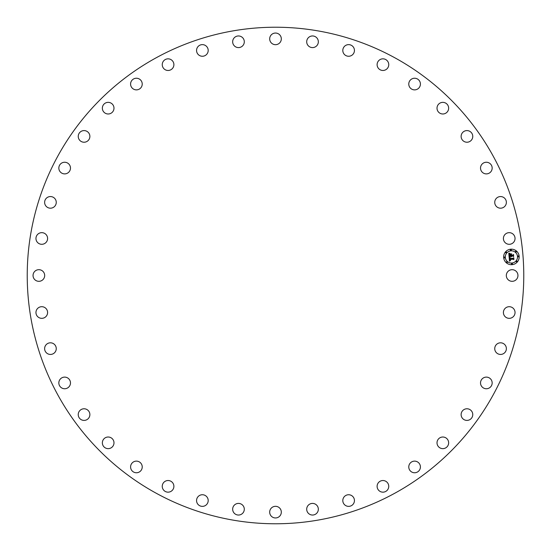 <?xml version="1.0" encoding="UTF-8"?>
<svg xmlns="http://www.w3.org/2000/svg" width="551" height="551" viewBox="0 0 551 551"><rect width="100%" height="100%" fill="white"/><g stroke="black" fill="none" stroke-linecap="round" stroke-linejoin="round"><path stroke-width="0.41" stroke-dasharray="2.75 2.07" d="M507.03 272.711A5.82 5.82 0 0 1 514.93 270.396A5.82 5.82 0 0 1 517.244 278.289A5.82 5.82 0 0 1 509.344 280.604A5.82 5.82 0 0 1 507.03 272.711M394.53 57.621A248.274 248.274 0 0 1 493.379 394.53A248.274 248.274 0 0 1 156.47 493.379A248.274 248.274 0 0 1 57.621 156.47A248.274 248.274 0 0 1 394.53 57.621M504.62 308.966A5.82 5.82 0 0 1 512.781 307.913A5.82 5.82 0 0 1 513.828 316.074A5.82 5.82 0 0 1 505.666 317.128A5.82 5.82 0 0 1 504.62 308.966M496.561 344.396A5.82 5.82 0 0 1 504.785 344.63A5.82 5.82 0 0 1 504.551 352.854A5.82 5.82 0 0 1 496.327 352.619A5.82 5.82 0 0 1 496.561 344.396M483.062 378.124A5.82 5.82 0 0 1 491.148 379.646A5.82 5.82 0 0 1 489.632 387.732A5.82 5.82 0 0 1 481.54 386.217A5.82 5.82 0 0 1 483.062 378.124M464.452 409.331A5.82 5.82 0 0 1 472.2 412.1A5.82 5.82 0 0 1 469.438 419.848A5.82 5.82 0 0 1 461.683 417.086A5.82 5.82 0 0 1 464.452 409.331M441.193 437.246A5.82 5.82 0 0 1 448.411 441.193A5.82 5.82 0 0 1 444.464 448.411A5.82 5.82 0 0 1 437.246 444.464A5.82 5.82 0 0 1 441.193 437.246M413.849 461.173A5.82 5.82 0 0 1 420.365 466.201A5.82 5.82 0 0 1 415.337 472.717A5.82 5.82 0 0 1 408.821 467.689A5.82 5.82 0 0 1 413.849 461.173M383.097 480.527A5.82 5.82 0 0 1 388.744 486.512A5.82 5.82 0 0 1 382.766 492.16A5.82 5.82 0 0 1 377.111 486.175A5.82 5.82 0 0 1 383.097 480.527M349.699 494.839A5.82 5.82 0 0 1 354.341 501.63A5.82 5.82 0 0 1 347.55 506.273A5.82 5.82 0 0 1 342.908 499.482A5.82 5.82 0 0 1 349.699 494.839M314.476 503.745A5.82 5.82 0 0 1 317.996 511.183A5.82 5.82 0 0 1 310.564 514.703A5.82 5.82 0 0 1 307.038 507.264A5.82 5.82 0 0 1 314.476 503.745M278.289 507.03A5.82 5.82 0 0 1 280.604 514.93A5.82 5.82 0 0 1 272.711 517.244A5.82 5.82 0 0 1 270.396 509.344A5.82 5.82 0 0 1 278.289 507.03M242.034 504.62A5.82 5.82 0 0 1 243.087 512.781A5.82 5.82 0 0 1 234.926 513.828A5.82 5.82 0 0 1 233.872 505.666A5.82 5.82 0 0 1 242.034 504.62M206.604 496.561A5.82 5.82 0 0 1 206.37 504.785A5.82 5.82 0 0 1 198.146 504.551A5.82 5.82 0 0 1 198.381 496.327A5.82 5.82 0 0 1 206.604 496.561M172.876 483.062A5.82 5.82 0 0 1 171.354 491.148A5.82 5.82 0 0 1 163.268 489.632A5.82 5.82 0 0 1 164.783 481.54A5.82 5.82 0 0 1 172.876 483.062M141.669 464.452A5.82 5.82 0 0 1 138.9 472.2A5.82 5.82 0 0 1 131.152 469.438A5.82 5.82 0 0 1 133.914 461.683A5.82 5.82 0 0 1 141.669 464.452M113.754 441.193A5.82 5.82 0 0 1 109.807 448.411A5.82 5.82 0 0 1 102.589 444.464A5.82 5.82 0 0 1 106.536 437.246A5.82 5.82 0 0 1 113.754 441.193M89.827 413.849A5.82 5.82 0 0 1 84.799 420.365A5.82 5.82 0 0 1 78.283 415.337A5.82 5.82 0 0 1 83.311 408.821A5.82 5.82 0 0 1 89.827 413.849M70.473 383.097A5.82 5.82 0 0 1 64.488 388.744A5.82 5.82 0 0 1 58.84 382.766A5.82 5.82 0 0 1 64.825 377.111A5.82 5.82 0 0 1 70.473 383.097M56.161 349.699A5.82 5.82 0 0 1 49.37 354.341A5.82 5.82 0 0 1 44.727 347.55A5.82 5.82 0 0 1 51.518 342.908A5.82 5.82 0 0 1 56.161 349.699M47.255 314.476A5.82 5.82 0 0 1 39.817 317.996A5.82 5.82 0 0 1 36.297 310.564A5.82 5.82 0 0 1 43.736 307.038A5.82 5.82 0 0 1 47.255 314.476M43.97 278.289A5.82 5.82 0 0 1 36.07 280.604A5.82 5.82 0 0 1 33.756 272.711A5.82 5.82 0 0 1 41.656 270.396A5.82 5.82 0 0 1 43.97 278.289M46.38 242.034A5.82 5.82 0 0 1 38.219 243.087A5.82 5.82 0 0 1 37.172 234.926A5.82 5.82 0 0 1 45.334 233.872A5.82 5.82 0 0 1 46.38 242.034M54.439 206.604A5.82 5.82 0 0 1 46.215 206.37A5.82 5.82 0 0 1 46.449 198.146A5.82 5.82 0 0 1 54.673 198.381A5.82 5.82 0 0 1 54.439 206.604M67.938 172.876A5.82 5.82 0 0 1 59.852 171.354A5.82 5.82 0 0 1 61.368 163.268A5.82 5.82 0 0 1 69.46 164.783A5.82 5.82 0 0 1 67.938 172.876M86.548 141.669A5.82 5.82 0 0 1 78.8 138.9A5.82 5.82 0 0 1 81.562 131.152A5.82 5.82 0 0 1 89.317 133.914A5.82 5.82 0 0 1 86.548 141.669M109.807 113.754A5.82 5.82 0 0 1 102.589 109.807A5.82 5.82 0 0 1 106.536 102.589A5.82 5.82 0 0 1 113.754 106.536A5.82 5.82 0 0 1 109.807 113.754M137.151 89.827A5.82 5.82 0 0 1 130.635 84.799A5.82 5.82 0 0 1 135.663 78.283A5.82 5.82 0 0 1 142.179 83.311A5.82 5.82 0 0 1 137.151 89.827M167.903 70.473A5.82 5.82 0 0 1 162.256 64.488A5.82 5.82 0 0 1 168.234 58.84A5.82 5.82 0 0 1 173.889 64.825A5.82 5.82 0 0 1 167.903 70.473M201.301 56.161A5.82 5.82 0 0 1 196.659 49.37A5.82 5.82 0 0 1 203.45 44.727A5.82 5.82 0 0 1 208.092 51.518A5.82 5.82 0 0 1 201.301 56.161M236.524 47.255A5.82 5.82 0 0 1 233.004 39.817A5.82 5.82 0 0 1 240.436 36.297A5.82 5.82 0 0 1 243.962 43.736A5.82 5.82 0 0 1 236.524 47.255M272.711 43.97A5.82 5.82 0 0 1 270.396 36.07A5.82 5.82 0 0 1 278.289 33.756A5.82 5.82 0 0 1 280.604 41.656A5.82 5.82 0 0 1 272.711 43.97M308.966 46.38A5.82 5.82 0 0 1 307.913 38.219A5.82 5.82 0 0 1 316.074 37.172A5.82 5.82 0 0 1 317.128 45.334A5.82 5.82 0 0 1 308.966 46.38M344.396 54.439A5.82 5.82 0 0 1 344.63 46.215A5.82 5.82 0 0 1 352.854 46.449A5.82 5.82 0 0 1 352.619 54.673A5.82 5.82 0 0 1 344.396 54.439M378.124 67.938A5.82 5.82 0 0 1 379.646 59.852A5.82 5.82 0 0 1 387.732 61.368A5.82 5.82 0 0 1 386.217 69.46A5.82 5.82 0 0 1 378.124 67.938M409.331 86.548A5.82 5.82 0 0 1 412.1 78.8A5.82 5.82 0 0 1 419.848 81.562A5.82 5.82 0 0 1 417.086 89.317A5.82 5.82 0 0 1 409.331 86.548M437.246 109.807A5.82 5.82 0 0 1 441.193 102.589A5.82 5.82 0 0 1 448.411 106.536A5.82 5.82 0 0 1 444.464 113.754A5.82 5.82 0 0 1 437.246 109.807M461.173 137.151A5.82 5.82 0 0 1 466.201 130.635A5.82 5.82 0 0 1 472.717 135.663A5.82 5.82 0 0 1 467.689 142.179A5.82 5.82 0 0 1 461.173 137.151M480.527 167.903A5.82 5.82 0 0 1 486.512 162.256A5.82 5.82 0 0 1 492.16 168.234A5.82 5.82 0 0 1 486.175 173.889A5.82 5.82 0 0 1 480.527 167.903M494.839 201.301A5.82 5.82 0 0 1 501.63 196.659A5.82 5.82 0 0 1 506.273 203.45A5.82 5.82 0 0 1 499.482 208.092A5.82 5.82 0 0 1 494.839 201.301M503.745 236.524A5.82 5.82 0 0 1 511.183 233.004A5.82 5.82 0 0 1 514.703 240.436A5.82 5.82 0 0 1 507.264 243.962A5.82 5.82 0 0 1 503.745 236.524M510.942 256.387L509.468 256.311L509.069 256.8L508.793 253.295L509.854 253.77L509.248 254.362L509.262 255.65L510.846 255.526L509.434 255.43L509.475 254.369M511.183 256.277L511.48 256.8L510.977 256.47M509.468 254.459L509.517 255.333L510.818 255.23L510.164 254.225L511.583 254.114L511.128 255.499L513.236 254.899L513.367 256.559L512.885 256.043L511.431 256.16L511.597 256.67L511.176 256.229M509.82 259.914L510.453 260.589L509.448 261.16L509.096 257.11L510.157 257.524L509.53 258.763L513.195 258.515L513.532 258.088L513.656 259.638L513.222 259.19L509.861 259.459L510.557 260.409L509.833 259.976M510.219 254.059L511.727 253.853L510.219 254.059M510.295 257.386L509.248 256.973L510.316 257.296M508.924 253.088L510.061 253.55L508.924 253.088M509.861 257.765L509.785 258.509L513.188 258.247L513.78 257.661L513.918 259.39L513.704 257.854L513.222 258.343L509.696 258.626L509.861 257.765M511.252 254.603L511.39 255.189L512.836 255.072L513.525 254.424L513.677 256.38L513.449 254.617L512.885 255.154L511.3 255.278L511.252 254.603M510.798 249.197A7.755 7.755 0 0 0 503.676 257.544A7.755 7.755 0 0 0 512.017 264.666A7.755 7.755 0 0 0 519.145 256.325A7.755 7.755 0 0 0 510.798 249.197M511.886 263.027A6.116 6.116 0 0 0 517.499 256.456A6.116 6.116 0 0 0 510.929 250.843A6.116 6.116 0 0 0 505.315 257.413A6.116 6.116 0 0 0 511.886 263.027M504.53 257.944A0.468 0.468 0 0 0 504.964 257.441A0.468 0.468 0 0 0 504.454 257.007A0.468 0.468 0 0 0 504.027 257.517A0.468 0.468 0 0 0 504.53 257.944M510.901 250.491A0.468 0.468 0 0 0 511.335 249.982A0.468 0.468 0 0 0 510.825 249.548A0.468 0.468 0 0 0 510.398 250.058A0.468 0.468 0 0 0 510.901 250.491M506.169 252.895A0.468 0.468 0 0 0 506.603 252.392A0.468 0.468 0 0 0 506.1 251.959A0.468 0.468 0 0 0 505.666 252.468A0.468 0.468 0 0 0 506.169 252.895M518.36 256.856A0.468 0.468 0 0 0 518.794 256.353A0.468 0.468 0 0 0 518.284 255.919A0.468 0.468 0 0 0 517.85 256.429A0.468 0.468 0 0 0 518.36 256.856M515.95 252.131A0.468 0.468 0 0 0 516.383 251.621A0.468 0.468 0 0 0 515.874 251.194A0.468 0.468 0 0 0 515.447 251.697A0.468 0.468 0 0 0 515.95 252.131M511.913 263.378A0.468 0.468 0 0 0 511.486 263.888A0.468 0.468 0 0 0 511.989 264.315A0.468 0.468 0 0 0 512.423 263.812A0.468 0.468 0 0 0 511.913 263.378M506.865 261.739A0.468 0.468 0 0 0 506.438 262.242A0.468 0.468 0 0 0 506.941 262.675A0.468 0.468 0 0 0 507.375 262.173A0.468 0.468 0 0 0 506.865 261.739M516.645 260.967A0.468 0.468 0 0 0 516.211 261.477A0.468 0.468 0 0 0 516.721 261.904A0.468 0.468 0 0 0 517.148 261.401A0.468 0.468 0 0 0 516.645 260.967"/><path stroke-width="0.83" d="M507.03 272.711A5.82 5.82 0 0 1 514.93 270.396A5.82 5.82 0 0 1 517.244 278.289A5.82 5.82 0 0 1 509.344 280.604A5.82 5.82 0 0 1 507.03 272.711M394.53 57.621A248.274 248.274 0 0 1 493.379 394.53A248.274 248.274 0 0 1 156.47 493.379A248.274 248.274 0 0 1 57.621 156.47A248.274 248.274 0 0 1 394.53 57.621M46.38 242.034A5.82 5.82 0 0 1 38.219 243.087A5.82 5.82 0 0 1 37.172 234.926A5.82 5.82 0 0 1 45.334 233.872A5.82 5.82 0 0 1 46.38 242.034M496.561 344.396A5.82 5.82 0 0 1 504.785 344.63A5.82 5.82 0 0 1 504.551 352.854A5.82 5.82 0 0 1 496.327 352.619A5.82 5.82 0 0 1 496.561 344.396M54.439 206.604A5.82 5.82 0 0 1 46.215 206.37A5.82 5.82 0 0 1 46.449 198.146A5.82 5.82 0 0 1 54.673 198.381A5.82 5.82 0 0 1 54.439 206.604M483.062 378.124A5.82 5.82 0 0 1 491.148 379.646A5.82 5.82 0 0 1 489.632 387.732A5.82 5.82 0 0 1 481.54 386.217A5.82 5.82 0 0 1 483.062 378.124M67.938 172.876A5.82 5.82 0 0 1 59.852 171.354A5.82 5.82 0 0 1 61.368 163.268A5.82 5.82 0 0 1 69.46 164.783A5.82 5.82 0 0 1 67.938 172.876M464.452 409.331A5.82 5.82 0 0 1 472.2 412.1A5.82 5.82 0 0 1 469.438 419.848A5.82 5.82 0 0 1 461.683 417.086A5.82 5.82 0 0 1 464.452 409.331M86.548 141.669A5.82 5.82 0 0 1 78.8 138.9A5.82 5.82 0 0 1 81.562 131.152A5.82 5.82 0 0 1 89.317 133.914A5.82 5.82 0 0 1 86.548 141.669M441.193 437.246A5.82 5.82 0 0 1 448.411 441.193A5.82 5.82 0 0 1 444.464 448.411A5.82 5.82 0 0 1 437.246 444.464A5.82 5.82 0 0 1 441.193 437.246M109.807 113.754A5.82 5.82 0 0 1 102.589 109.807A5.82 5.82 0 0 1 106.536 102.589A5.82 5.82 0 0 1 113.754 106.536A5.82 5.82 0 0 1 109.807 113.754M413.849 461.173A5.82 5.82 0 0 1 420.365 466.201A5.82 5.82 0 0 1 415.337 472.717A5.82 5.82 0 0 1 408.821 467.689A5.82 5.82 0 0 1 413.849 461.173M137.151 89.827A5.82 5.82 0 0 1 130.635 84.799A5.82 5.82 0 0 1 135.663 78.283A5.82 5.82 0 0 1 142.179 83.311A5.82 5.82 0 0 1 137.151 89.827M383.097 480.527A5.82 5.82 0 0 1 388.744 486.512A5.82 5.82 0 0 1 382.766 492.16A5.82 5.82 0 0 1 377.111 486.175A5.82 5.82 0 0 1 383.097 480.527M167.903 70.473A5.82 5.82 0 0 1 162.256 64.488A5.82 5.82 0 0 1 168.234 58.84A5.82 5.82 0 0 1 173.889 64.825A5.82 5.82 0 0 1 167.903 70.473M349.699 494.839A5.82 5.82 0 0 1 354.341 501.63A5.82 5.82 0 0 1 347.55 506.273A5.82 5.82 0 0 1 342.908 499.482A5.82 5.82 0 0 1 349.699 494.839M201.301 56.161A5.82 5.82 0 0 1 196.659 49.37A5.82 5.82 0 0 1 203.45 44.727A5.82 5.82 0 0 1 208.092 51.518A5.82 5.82 0 0 1 201.301 56.161M314.476 503.745A5.82 5.82 0 0 1 317.996 511.183A5.82 5.82 0 0 1 310.564 514.703A5.82 5.82 0 0 1 307.038 507.264A5.82 5.82 0 0 1 314.476 503.745M236.524 47.255A5.82 5.82 0 0 1 233.004 39.817A5.82 5.82 0 0 1 240.436 36.297A5.82 5.82 0 0 1 243.962 43.736A5.82 5.82 0 0 1 236.524 47.255M278.289 507.03A5.82 5.82 0 0 1 280.604 514.93A5.82 5.82 0 0 1 272.711 517.244A5.82 5.82 0 0 1 270.396 509.344A5.82 5.82 0 0 1 278.289 507.03M272.711 43.97A5.82 5.82 0 0 1 270.396 36.07A5.82 5.82 0 0 1 278.289 33.756A5.82 5.82 0 0 1 280.604 41.656A5.82 5.82 0 0 1 272.711 43.97M242.034 504.62A5.82 5.82 0 0 1 243.087 512.781A5.82 5.82 0 0 1 234.926 513.828A5.82 5.82 0 0 1 233.872 505.666A5.82 5.82 0 0 1 242.034 504.62M308.966 46.38A5.82 5.82 0 0 1 307.913 38.219A5.82 5.82 0 0 1 316.074 37.172A5.82 5.82 0 0 1 317.128 45.334A5.82 5.82 0 0 1 308.966 46.38M206.604 496.561A5.82 5.82 0 0 1 206.37 504.785A5.82 5.82 0 0 1 198.146 504.551A5.82 5.82 0 0 1 198.381 496.327A5.82 5.82 0 0 1 206.604 496.561M344.396 54.439A5.82 5.82 0 0 1 344.63 46.215A5.82 5.82 0 0 1 352.854 46.449A5.82 5.82 0 0 1 352.619 54.673A5.82 5.82 0 0 1 344.396 54.439M172.876 483.062A5.82 5.82 0 0 1 171.354 491.148A5.82 5.82 0 0 1 163.268 489.632A5.82 5.82 0 0 1 164.783 481.54A5.82 5.82 0 0 1 172.876 483.062M378.124 67.938A5.82 5.82 0 0 1 379.646 59.852A5.82 5.82 0 0 1 387.732 61.368A5.82 5.82 0 0 1 386.217 69.46A5.82 5.82 0 0 1 378.124 67.938M141.669 464.452A5.82 5.82 0 0 1 138.9 472.2A5.82 5.82 0 0 1 131.152 469.438A5.82 5.82 0 0 1 133.914 461.683A5.82 5.82 0 0 1 141.669 464.452M409.331 86.548A5.82 5.82 0 0 1 412.1 78.8A5.82 5.82 0 0 1 419.848 81.562A5.82 5.82 0 0 1 417.086 89.317A5.82 5.82 0 0 1 409.331 86.548M113.754 441.193A5.82 5.82 0 0 1 109.807 448.411A5.82 5.82 0 0 1 102.589 444.464A5.82 5.82 0 0 1 106.536 437.246A5.82 5.82 0 0 1 113.754 441.193M437.246 109.807A5.82 5.82 0 0 1 441.193 102.589A5.82 5.82 0 0 1 448.411 106.536A5.82 5.82 0 0 1 444.464 113.754A5.82 5.82 0 0 1 437.246 109.807M89.827 413.849A5.82 5.82 0 0 1 84.799 420.365A5.82 5.82 0 0 1 78.283 415.337A5.82 5.82 0 0 1 83.311 408.821A5.82 5.82 0 0 1 89.827 413.849M461.173 137.151A5.82 5.82 0 0 1 466.201 130.635A5.82 5.82 0 0 1 472.717 135.663A5.82 5.82 0 0 1 467.689 142.179A5.82 5.82 0 0 1 461.173 137.151M70.473 383.097A5.82 5.82 0 0 1 64.488 388.744A5.82 5.82 0 0 1 58.84 382.766A5.82 5.82 0 0 1 64.825 377.111A5.82 5.82 0 0 1 70.473 383.097M480.527 167.903A5.82 5.82 0 0 1 486.512 162.256A5.82 5.82 0 0 1 492.16 168.234A5.82 5.82 0 0 1 486.175 173.889A5.82 5.82 0 0 1 480.527 167.903M56.161 349.699A5.82 5.82 0 0 1 49.37 354.341A5.82 5.82 0 0 1 44.727 347.55A5.82 5.82 0 0 1 51.518 342.908A5.82 5.82 0 0 1 56.161 349.699M494.839 201.301A5.82 5.82 0 0 1 501.63 196.659A5.82 5.82 0 0 1 506.273 203.45A5.82 5.82 0 0 1 499.482 208.092A5.82 5.82 0 0 1 494.839 201.301M47.255 314.476A5.82 5.82 0 0 1 39.817 317.996A5.82 5.82 0 0 1 36.297 310.564A5.82 5.82 0 0 1 43.736 307.038A5.82 5.82 0 0 1 47.255 314.476M503.745 236.524A5.82 5.82 0 0 1 511.183 233.004A5.82 5.82 0 0 1 514.703 240.436A5.82 5.82 0 0 1 507.264 243.962A5.82 5.82 0 0 1 503.745 236.524M43.97 278.289A5.82 5.82 0 0 1 36.07 280.604A5.82 5.82 0 0 1 33.756 272.711A5.82 5.82 0 0 1 41.656 270.396A5.82 5.82 0 0 1 43.97 278.289M504.62 308.966A5.82 5.82 0 0 1 512.781 307.913A5.82 5.82 0 0 1 513.828 316.074A5.82 5.82 0 0 1 505.666 317.128A5.82 5.82 0 0 1 504.62 308.966M510.798 249.197A7.755 7.755 0 0 1 519.145 256.325A7.755 7.755 0 0 1 512.017 264.666A7.755 7.755 0 0 1 503.676 257.544A7.755 7.755 0 0 1 510.798 249.197M510.929 250.843A6.116 6.116 0 0 1 517.499 256.456A6.116 6.116 0 0 1 511.886 263.027A6.116 6.116 0 0 1 505.315 257.413A6.116 6.116 0 0 1 510.929 250.843M509.145 257.138L510.157 257.524L509.53 258.763L513.195 258.515L513.532 258.088L513.656 259.638L513.222 259.19L509.861 259.459L510.557 260.409L509.606 259.48L509.799 260.382L510.453 260.589L509.448 261.16L509.145 257.138M509.358 256.924L510.295 257.386L509.358 256.924M509.861 257.799L509.785 258.509L513.188 258.247L513.78 257.661L513.918 259.39L513.704 257.854L513.222 258.343L509.696 258.626L509.861 257.799M508.793 253.295L509.854 253.77L509.248 254.362L509.262 255.65L510.846 255.526L509.434 255.43L509.661 253.997L509.517 255.333L510.818 255.23L510.164 254.225L511.583 254.114L511.128 255.499L513.236 254.899L513.367 256.559L512.885 256.043L511.431 256.16L511.597 256.67L511.176 256.181L511.431 256.828L510.894 256.201L509.069 256.8L508.793 253.295M509.096 253.102L510.061 253.55L509.096 253.102M511.727 253.853L510.219 254.059L511.727 253.853M511.39 255.189L512.836 255.072L513.525 254.424L513.677 256.38L513.449 254.617L512.885 255.154L511.3 255.278L511.335 254.493L511.39 255.189M504.454 257.007A0.468 0.468 0 0 1 504.964 257.441A0.468 0.468 0 0 1 504.53 257.944A0.468 0.468 0 0 1 504.027 257.517A0.468 0.468 0 0 1 504.454 257.007M510.825 249.548A0.468 0.468 0 0 1 511.335 249.982A0.468 0.468 0 0 1 510.901 250.491A0.468 0.468 0 0 1 510.398 250.058A0.468 0.468 0 0 1 510.825 249.548M506.1 251.959A0.468 0.468 0 0 1 506.603 252.392A0.468 0.468 0 0 1 506.169 252.895A0.468 0.468 0 0 1 505.666 252.468A0.468 0.468 0 0 1 506.1 251.959M518.284 255.919A0.468 0.468 0 0 1 518.794 256.353A0.468 0.468 0 0 1 518.36 256.856A0.468 0.468 0 0 1 517.85 256.429A0.468 0.468 0 0 1 518.284 255.919M515.874 251.194A0.468 0.468 0 0 1 516.383 251.621A0.468 0.468 0 0 1 515.95 252.131A0.468 0.468 0 0 1 515.447 251.697A0.468 0.468 0 0 1 515.874 251.194M511.989 264.315A0.468 0.468 0 0 1 511.486 263.888A0.468 0.468 0 0 1 511.913 263.378A0.468 0.468 0 0 1 512.423 263.812A0.468 0.468 0 0 1 511.989 264.315M506.941 262.675A0.468 0.468 0 0 1 506.438 262.242A0.468 0.468 0 0 1 506.865 261.739A0.468 0.468 0 0 1 507.375 262.173A0.468 0.468 0 0 1 506.941 262.675M516.721 261.904A0.468 0.468 0 0 1 516.211 261.477A0.468 0.468 0 0 1 516.645 260.967A0.468 0.468 0 0 1 517.148 261.401A0.468 0.468 0 0 1 516.721 261.904"/></g></svg>
